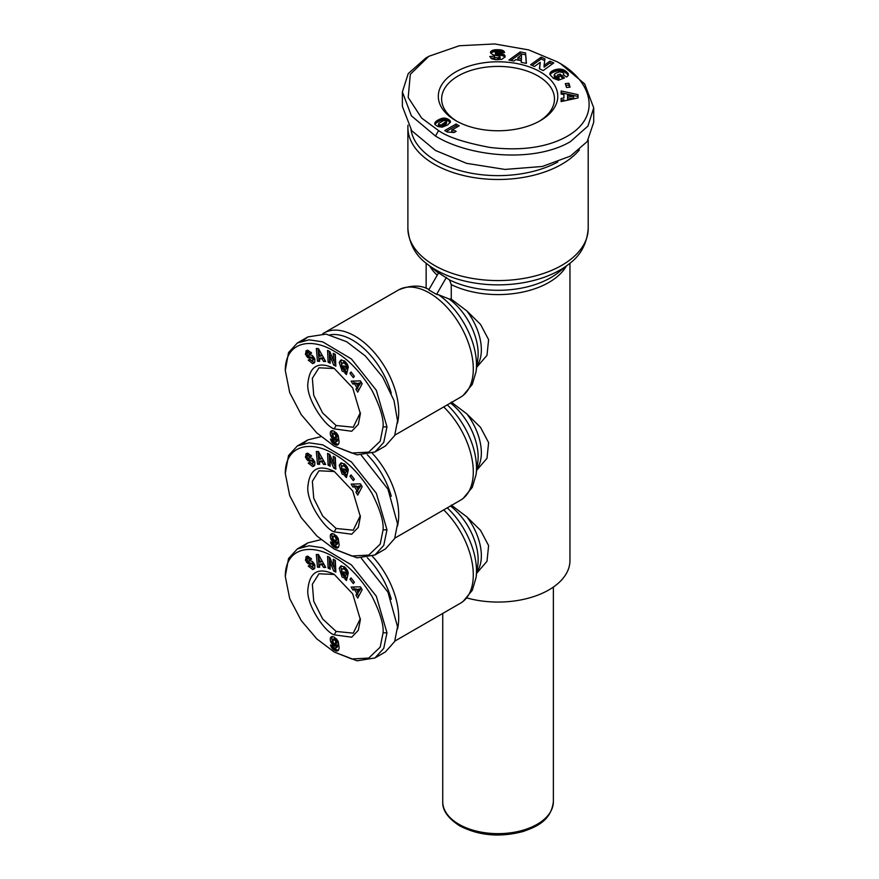 <?xml version="1.0" encoding="UTF-8"?>
<svg xmlns="http://www.w3.org/2000/svg" width="879" height="879" viewBox="0 0 879 879"><rect width="100%" height="100%" fill="white"/><g stroke="black" fill="none" stroke-linecap="round" stroke-linejoin="round"><path stroke-width="1.32" d="M383.068 529.839L380.189 544.167L368.73 555.088L351.787 556.011L334.174 549.034L316.814 535.915L301.189 517.555L289.685 495.569L285.279 473.385C285.378 444.334 311.529 440.027 334.701 454.498C348.095 461.904 360.533 474.88 371.993 493.416C380.124 509.567 383.815 521.708 383.068 529.839L386.98 529.839L383.738 545.409L374.948 554.979L357.094 557.846L334.174 549.034M383.068 632.803L380.189 647.142L368.73 658.063L351.787 658.986L334.174 651.998L316.814 638.89L301.189 620.519L289.685 598.544L285.279 576.349C285.378 547.309 311.529 543.002 334.701 557.473C348.095 564.878 360.533 577.844 371.993 596.38C380.124 612.542 383.815 624.683 383.068 632.803L386.98 632.803L383.738 648.372L374.948 657.953L357.094 660.81L334.174 651.998M383.068 426.864L380.189 441.203L368.73 452.125L351.787 453.037L334.174 446.06L316.814 432.94L301.189 414.58L289.685 392.605L285.279 370.411C285.378 341.371 311.529 337.064 334.701 351.523C348.095 358.94 360.533 371.905 371.993 390.441C380.124 406.592 383.815 418.734 383.068 426.864L386.98 426.864L383.738 442.434L374.948 452.004L357.094 454.872L334.174 446.06M334.174 471.353L352.71 490.921L360.379 516.753L358.313 527.334L351.699 534.223L334.174 531.872C324.867 529.202 305.442 500.711 307.98 485.702C309.837 468.815 318.572 464.024 334.174 471.353L334.174 471.353M360.357 515.588L353.27 530.18L336.13 528.477L322.648 515.984L313.737 498.305L312.353 481.263L318.978 470.781L334.306 471.507M341.612 462.793L340.799 464.442L343.667 473.177L346.601 474.363L345.029 475.264L342.107 474.078L339.239 465.343L340.766 463.09L344.733 463.947L348.128 469.166A4.769 2.758 60 0 1 348.15 471.023L345.963 469.243A1.934 1.121 -120 0 0 345.645 467.584L344.623 466.277L342.118 465.804L341.305 468.848L342.997 472.243L344.524 472.913L345.381 472.386L343.37 470.617L343.865 468.727L347.831 472.221L346.458 477.539L344.997 476.253L345.029 475.264M344.953 469.683L346.941 471.474L345.381 472.386M346.941 471.474L346.084 472.012M343.689 464.903L346.194 465.376M306.277 453.718L307.881 453.3L311.584 456.091L309.847 456.794L307.727 455.487L307.046 456.531A1.033 0.593 -120 0 0 308.089 457.926L310.77 457.97A3.868 2.23 60 0 1 311.968 458.344A3.868 2.23 60 0 1 312.957 459.135L314.869 462.211L314.759 465.277L313.803 466.2L312.638 466.573L308.243 463.046L309.902 462.376L312.265 463.782L312.99 462.134A1.033 0.593 -120 0 0 311.99 461.09L309.243 461.035A3.868 2.23 60 0 1 307.716 460.453L305.409 457.168L306.386 453.641M307.024 453.388L305.848 454.069M307.419 453.168L307.046 456.454M310.034 462.574L314.199 465.672L312.638 466.573M334.174 574.317L352.71 593.885L360.379 619.717L358.313 630.298L351.699 637.198L334.174 634.836C324.867 632.177 305.442 603.675 307.98 588.666C309.837 571.779 318.572 566.999 334.174 574.317L334.174 574.317M360.357 618.552L353.27 633.155L336.13 631.452L322.648 618.948L313.737 601.269L312.353 584.238L318.978 573.756L334.306 574.481M341.612 565.757L340.799 567.405L343.667 576.152L346.601 577.327L345.029 578.239L342.107 577.053L339.239 568.317L340.766 566.065L344.733 566.922L348.128 572.13A4.769 2.758 60 0 1 348.15 573.987L345.963 572.218A1.934 1.121 -120 0 0 345.645 570.559L344.623 569.24L342.118 568.768L341.305 571.811L342.997 575.218L344.524 575.888L345.381 575.349L343.37 573.591L343.865 571.702L347.831 575.185L346.458 580.514L344.997 579.228L345.029 578.239M343.37 573.591L344.942 572.69L346.941 574.448L345.381 575.349M346.941 574.448L346.084 574.987M343.689 567.867L346.194 568.339M306.277 556.693L307.881 556.264L311.584 559.066L309.847 559.769L307.727 558.451L307.046 559.505A1.033 0.593 -120 0 0 308.089 560.89L310.77 560.945A3.868 2.23 60 0 1 311.968 561.318A3.868 2.23 60 0 1 312.957 562.11L314.869 565.175L314.759 568.252L313.803 569.163L312.638 569.537L308.243 566.01L309.902 565.34L312.265 566.757L312.99 565.098A1.033 0.593 -120 0 0 311.99 564.065L309.243 564.01A3.868 2.23 60 0 1 307.716 563.417L305.409 560.132L306.386 556.616M307.024 556.363L305.848 557.033M307.419 556.132L307.046 559.429M308.441 566.406L309.99 565.505L314.199 568.636L312.638 569.537M334.174 368.378L352.71 387.947L360.379 413.778L358.313 424.359L351.699 431.259L334.174 428.897C324.867 426.238 305.442 397.737 307.98 382.728C309.837 365.84 318.572 361.06 334.174 368.378L334.174 368.378M360.357 412.614L353.27 427.216L336.13 425.513L322.648 413.009L313.737 395.33L312.353 378.3L318.978 367.807L334.306 368.532M341.612 359.819L340.799 361.467L343.667 370.213L346.601 371.388L345.029 372.289L342.107 371.114L339.239 362.379L340.766 360.115L344.733 360.972L348.128 366.191A4.769 2.758 60 0 1 348.15 368.048L345.963 366.279A1.934 1.121 -120 0 0 345.645 364.609L344.623 363.302L342.118 362.829L341.305 365.873L342.997 369.279L344.524 369.949L345.381 369.411L343.37 367.653L343.865 365.763L347.831 369.246L346.458 374.575L344.997 373.289L345.029 372.289M344.953 366.708L346.941 368.51L345.381 369.411M343.689 361.928L346.194 362.401M306.277 350.754L307.881 350.325L311.584 353.127L309.847 353.83L307.727 352.512L307.046 353.567A1.033 0.593 -120 0 0 308.089 354.951L310.77 355.006A3.868 2.23 60 0 1 311.968 355.369A3.868 2.23 60 0 1 312.957 356.16L314.869 359.236L314.759 362.313L313.803 363.225L312.638 363.598L308.243 360.071L309.902 359.401L312.265 360.819L312.99 359.159A1.033 0.593 -120 0 0 311.99 358.116L309.243 358.072A3.868 2.23 60 0 1 307.716 357.478L305.409 354.193L306.386 350.677M307.024 350.413L305.848 351.095M307.419 350.194L307.046 353.49M310.034 359.61L314.199 362.697L312.638 363.598M438.599 130.597L421.678 118.116L408.197 97.481L410.306 74.341L428.82 56.311L459.299 45.752L494.69 43.95L528.74 49.916L557.506 61.959C592.732 80.868 603.236 117.808 564.472 137.783C544.848 147.727 520.049 150.946 490.086 147.463C464.859 142.717 447.697 137.102 438.599 130.597L435.468 136.025L411.372 115.808L402.384 91.932L408.219 73.627L425.7 58.113L428.82 56.311M451.268 284.598L449.477 279.885L438.588 272.864L428.743 289.916L436.566 294.432L438.434 294.707A59.343 34.27 60 0 1 476.033 371.795L477.791 359.181A46.851 27.051 60 0 0 448.938 298.915L451.268 299.146L451.268 284.598A71.902 41.511 180 0 0 566.318 266.128M372.333 453.3A61.948 35.764 60 0 1 397.473 526.147M372.333 556.264A61.948 35.764 60 0 1 397.473 629.111M322.736 333.767A61.948 35.764 60 0 1 323.933 333.02A61.948 35.764 60 0 1 354.907 336.086A61.948 35.764 60 0 1 397.473 423.173M367.29 454.751A58.629 33.852 60 0 1 391.276 496.261M367.29 557.726A58.629 33.852 60 0 1 391.276 599.225M329.966 334.844A58.629 33.852 60 0 1 352.556 340.151A58.629 33.852 60 0 1 391.276 393.287M579.426 149.848A90.163 52.048 180 0 1 434.303 164.252A90.163 52.048 180 0 1 407.889 127.444A90.163 52.048 180 0 1 407.977 125.247M557.824 161.989A87.395 50.455 180 0 1 436.259 160.857A87.395 50.455 180 0 1 411.02 129.795M313.924 460.321A1.033 0.593 -120 0 0 313.55 460.189L311.99 461.09M313.924 563.296A1.033 0.593 -120 0 0 313.55 563.153L311.99 564.065M313.924 357.357A1.033 0.593 -120 0 0 313.55 357.215L311.99 358.116M455.805 120.665L455.805 120.665A59.739 34.49 180 0 1 455.805 71.891A59.739 34.49 180 0 1 540.288 71.891A59.739 34.49 180 0 1 540.288 120.665A59.739 34.49 180 0 1 455.805 120.665M539.08 121.346A56.421 32.578 0 0 0 554.473 98.986A56.421 32.578 0 0 0 537.948 75.957A56.421 32.578 0 0 0 476.462 68.892A56.421 32.578 0 0 0 441.632 98.986A56.421 32.578 0 0 0 457.014 121.346M455.926 131.202A6.505 3.758 180 0 1 456.157 131.334L454.113 132.52L447.301 132.037L444.741 130.553L456.08 124.016L459.212 125.818L451.773 130.103A6.505 3.758 180 0 1 455.926 131.202M451.268 299.146L466.859 310.946L480.538 324.395L488.614 339.668L486.988 355.347L476.66 367.345M451.268 402.11L466.859 413.921L480.538 427.37L488.614 442.642L486.988 458.311L476.66 470.32M451.268 505.084L466.859 516.885L480.538 530.334L488.614 545.606L486.988 561.285L476.66 573.284M467.013 597.995A71.902 41.511 0 0 0 569.955 560.549L569.955 263.184M448.938 298.915L438.434 294.707M446.411 277.379L436.566 294.432M303.101 443.642L307.881 439.885L320.978 436.676M361.258 455.201L387.947 489.174L397.539 523.741L394.671 538.519L385.507 548.881L374.948 554.979M303.101 546.617L307.881 542.859L320.978 539.651M361.258 558.176L387.947 592.149L397.539 626.705L394.671 641.494L385.507 651.855L374.948 657.953M303.101 340.667L307.881 336.91L326.098 334.108L346.689 341.733L365.4 356.028L382.64 377.047L393.968 400.417L397.539 420.766L394.671 435.555L385.507 445.917L374.948 452.015M285.279 473.385L288.521 455.564L297.322 445.983L309.078 442.796L322.714 444.818L351.446 461.947L376.311 493.229L386.98 529.839M285.279 576.349L288.521 558.539L297.322 548.957L309.078 545.771L322.714 547.793L351.446 564.922L376.311 596.204L386.98 632.803M285.279 370.411L288.521 352.6L297.322 343.019L309.078 339.832L322.714 341.843L351.446 358.984L376.311 390.265L386.98 426.864M557.506 61.959L560.626 63.76L584.667 83.901L593.721 107.853L593.71 122.302L587.216 141.563L570.405 156.121L542.288 166.483L504.964 169.427L466.496 163.318L435.468 150.474L411.746 130.729L402.384 106.381L402.384 91.932M317.506 464.222L316.297 451.498L318.44 451.564L325.724 464.497L323.527 464.42L322.143 461.882L319.374 461.783L319.67 464.299L317.506 464.222L319.56 463.332M353.314 480.604L349.985 476.297L351.04 474.935L354.369 479.231L353.314 480.604M344.524 472.913L345.359 472.419M335.317 457.366L335.844 469.155L333.69 468.035L329.878 458.706L330.207 466.244L328.109 465.156L327.581 453.377L329.823 454.531L333.537 463.629L333.218 456.278L335.317 457.366M351.15 484.087L360.445 483.857L362.148 486.724L357.709 495.141L355.951 492.185L356.874 490.603L354.655 486.878L352.875 487.01L351.15 484.087M331.658 540.519L330.9 539.179A6.23 3.593 60 0 1 330.757 534.278L332.163 533.531L334.35 534.267L338.228 538.42L339.14 545.002L338.558 547.112L337.173 548.1L333.295 546.551L330.922 543.42L330.482 541.98L333.482 543.288L334.569 545.233L335.712 545.046L336.152 542.651L333.954 542.629L331.658 540.519L333.218 539.618M317.506 567.197L316.297 554.462L318.44 554.539L325.724 567.46L323.527 567.394L322.143 564.845L319.374 564.757L319.67 567.263L317.506 567.197L319.56 566.307M353.314 583.568L349.985 579.272L351.04 577.91L354.369 582.206L353.314 583.568M344.524 575.888L345.359 575.382M335.317 560.341L335.844 572.119L333.69 571.009L329.878 561.681L330.207 569.207L328.109 568.12L327.581 556.341L329.823 557.506L333.537 566.603L333.218 559.253L335.317 560.341M351.15 587.062L360.445 586.831L362.148 589.699L357.709 598.116L355.951 595.16L356.874 593.578L354.655 589.842L352.875 589.974L351.15 587.062M331.658 643.494L330.9 642.153A6.23 3.593 60 0 1 330.757 637.242L332.163 636.506L334.35 637.231L338.228 641.384L339.14 647.977L338.558 650.086L337.173 651.064L333.295 649.515L330.922 646.395L330.482 644.955L333.482 646.252L334.569 648.208L335.712 648.021L336.152 645.625L333.954 645.604L331.658 643.494L333.218 642.593M317.506 361.258L316.297 348.523L318.44 348.6L325.724 361.522L323.527 361.456L322.143 358.907L319.374 358.819L319.67 361.324L317.506 361.258L319.56 360.368M353.314 377.629L349.985 373.333L351.04 371.971L354.369 376.267L353.314 377.629M344.524 369.949L345.359 369.444M335.317 354.402L335.844 366.18L333.69 365.071L329.878 355.742L330.207 363.269L328.109 362.181L327.581 350.402L329.823 351.556L333.537 360.665L333.218 353.314L335.317 354.402M351.15 381.123L360.445 380.893L362.148 383.76L357.709 392.177L355.951 389.221L356.874 387.639L354.655 383.903L352.875 384.035L351.15 381.123M331.658 437.555L330.9 436.215A6.23 3.593 60 0 1 330.757 431.303L332.163 430.567L334.35 431.292L338.228 435.446L339.14 442.038L338.558 444.148L337.173 445.126L333.295 443.576L330.922 440.445L330.482 439.017L333.482 440.313L334.569 442.269L335.712 442.071L336.152 439.687L333.954 439.665L331.658 437.555L333.218 436.654M593.721 107.853L587.941 126.071L570.405 141.662C533.498 163.263 468.903 156.704 435.468 136.025M317.956 451.553L319.066 463.321M322.143 461.882L323.714 460.97L320.934 460.882L319.374 461.783M323.714 460.97L325.087 463.519L323.527 464.42M351.446 475.462L349.985 476.297M346.601 474.363L346.557 475.352L344.997 476.253M344.942 469.716L343.37 470.617M345.963 469.243L347.524 468.353A1.934 1.121 -120 0 0 347.535 467.54M348.007 468.782L345.963 469.254M307.595 455.553L309.287 454.586L311.188 455.454L309.847 456.794M307.694 457.772L308.188 458.508L306.617 459.409M308.188 458.508L309.287 459.541A3.868 2.23 -120 0 0 310.814 460.135L313.55 460.189M314.605 461.585L312.419 463.705M333.69 468.035L335.767 467.397M334.855 457.135L335.108 462.728L333.537 463.629M329.229 454.223L329.669 464.255L328.109 465.156M331.218 457.937L329.878 458.706M333.767 463.497L335.251 467.134M353.215 484.043L354.435 486.109L352.875 487.01M354.435 486.109L356.226 485.977L354.655 486.878M357.962 488.9L358.434 489.702L356.874 490.603M356.226 485.977L356.632 486.658M358.434 489.702L355.951 492.185M357.511 491.284L358.698 493.273M330.9 539.179L332.46 538.278L332.822 538.97L331.251 539.871M332.822 538.97L335.558 540.937L337.448 539.651L337.173 536.849L335.13 535.267L333.13 536.322L333.108 539.442M333.646 540.178L332.119 541.134M333.679 540.233L334.174 540.761L332.614 541.662M334.174 540.761L334.712 541.211L333.152 542.123M334.712 541.211L335.284 541.596L333.712 542.497M335.284 541.596L333.954 542.629M335.525 541.728L336.097 541.958L334.525 542.859M336.097 541.958L335.042 542.958M336.602 542.057L335.24 542.958M336.811 542.046L335.701 542.859M337.261 541.958L336.152 542.651M337.712 541.75L336.141 542.782M337.701 541.871L336.064 543.607M337.624 542.706L335.965 544.266M337.525 543.365L335.844 544.738M337.404 543.837L335.712 545.046M337.272 544.145L335.492 545.288M331.284 542.332L330.669 542.695M332.152 542.706L330.922 543.42M332.68 542.936L331.24 544.101M332.8 543.189L333.086 543.694L331.526 544.595M333.086 543.694L333.537 544.332L331.965 545.233M333.537 544.332L334.053 544.936L332.482 545.837M334.053 544.936L332.778 546.123M334.339 545.222L334.855 545.639L333.295 546.551M334.855 545.639L335.437 546.057L333.877 546.969M335.437 546.057L336.097 546.463L334.536 547.364M336.097 546.463L336.646 546.749L335.086 547.65M336.646 546.749L337.239 547.002L335.668 547.903M337.239 547.002L336.217 548.056M337.778 547.156L336.712 548.122M338.338 547.419L337.173 548.1M332.031 533.542L330.757 534.278M332.229 533.542A6.23 3.593 -120 0 0 332.46 538.278M317.956 554.517L319.066 566.296M322.143 564.845L323.714 563.944L320.934 563.857L319.374 564.757M323.714 563.944L325.087 566.494L323.527 567.394M351.446 578.426L349.985 579.272M346.601 577.327L346.557 578.327L344.997 579.228M347.535 571.317L345.963 572.229L347.535 571.317A1.934 1.121 -120 0 0 347.535 570.515M307.595 558.517L309.287 557.55L311.188 558.429L309.847 559.769M307.694 560.747L308.188 561.472L306.617 562.384M308.188 561.472L309.287 562.516A3.868 2.23 -120 0 0 310.814 563.109L313.55 563.153M314.605 564.56L312.419 566.68M333.69 571.009L335.767 570.372M334.855 560.099L335.108 565.691L333.537 566.603M329.229 557.187L329.669 567.219L328.109 568.12M331.218 560.901L329.878 561.681M333.767 566.472L335.251 570.108M353.215 587.007L354.435 589.073L352.875 589.974M354.435 589.073L356.226 588.941L354.655 589.842M357.962 591.864L358.434 592.677L356.874 593.578M356.226 588.941L356.632 589.633M358.434 592.677L355.951 595.16M357.511 594.259L358.698 596.248M330.9 642.153L332.46 641.252L332.822 641.934L331.251 642.846M332.822 641.934L333.679 643.197L332.119 644.098M333.679 643.197L334.174 643.725L332.614 644.637M334.174 643.725L334.712 644.186L333.152 645.087M334.712 644.186L335.284 644.571L333.712 645.472M335.284 644.571L333.954 645.604M335.525 644.692L336.097 644.933L334.525 645.834M336.097 644.933L335.042 645.933M336.602 645.021L335.24 645.922M336.811 645.021L335.701 645.834M337.261 644.933L336.152 645.625M337.712 644.725L336.141 645.746M337.701 644.845L336.064 646.581M337.624 645.68L335.965 647.241M337.525 646.329L335.844 647.713M337.404 646.812L335.712 648.021M337.272 647.109L335.492 648.252M331.284 645.307L330.669 645.658M332.152 645.68L330.922 646.395M332.68 645.911L331.24 647.065M332.8 646.164L333.086 646.669L331.526 647.57M333.086 646.669L333.537 647.307L331.965 648.208M333.537 647.307L334.053 647.911L332.482 648.812M334.053 647.911L332.778 649.087M334.339 648.186L334.855 648.614L333.295 649.515M334.855 648.614L335.437 649.032L333.877 649.933M335.437 649.032L336.097 649.427L334.536 650.328M336.097 649.427L336.646 649.724L335.086 650.625M336.646 649.724L337.239 649.977L335.668 650.878M337.239 649.977L336.217 651.031M337.778 650.13L336.712 651.097M338.338 650.394L337.173 651.064M332.031 636.517L330.757 637.242M332.229 636.506A6.23 3.593 -120 0 0 332.46 641.252M317.956 348.578L319.066 360.346M322.143 358.907L323.714 358.006L320.934 357.907L319.374 358.819M323.714 358.006L325.087 360.544L323.527 361.456M351.446 372.487L349.985 373.333M346.601 371.388L346.557 372.388L344.997 373.289M344.942 366.752L343.37 367.653M346.919 368.543L346.084 369.048M348.007 365.807L345.963 366.29L347.524 365.389A1.934 1.121 -120 0 0 347.535 364.576M307.595 352.578L309.287 351.611L311.188 352.479L309.847 353.83M307.694 354.797L308.188 355.534L306.617 356.434M308.188 355.534L309.287 356.577A3.868 2.23 -120 0 0 310.814 357.171L313.55 357.215M314.605 358.621L312.419 360.742M333.69 365.071L335.767 364.433M334.855 354.16L335.108 359.753L333.537 360.665M329.229 351.248L329.669 361.28L328.109 362.181M331.218 354.962L329.878 355.742M333.767 360.533L335.251 364.17M353.215 381.068L354.435 383.134L352.875 384.035M354.435 383.134L356.226 383.002L354.655 383.903M357.962 385.925L358.434 386.727L356.874 387.639M356.226 383.002L356.632 383.694M358.434 386.727L355.951 389.221M357.511 388.309L358.698 390.298M330.9 436.215L332.46 435.303L332.822 435.995L331.251 436.896M332.822 435.995L333.679 437.259L332.119 438.16M333.679 437.259L334.174 437.786L332.614 438.687M334.174 437.786L334.712 438.247L333.152 439.148M334.712 438.247L335.284 438.621L333.712 439.533M335.284 438.621L333.954 439.665M335.525 438.753L336.097 438.995L334.525 439.896M336.097 438.995L335.042 439.994M336.602 439.082L335.24 439.983M336.811 439.082L335.701 439.896M337.261 438.995L336.152 439.687M337.712 438.786L336.141 439.808M337.701 438.907L336.064 440.643M337.624 439.742L335.965 441.291M337.525 440.39L335.844 441.774M337.404 440.873L335.712 442.071M337.272 441.17L335.492 442.313M331.284 439.368L330.669 439.72M332.152 439.742L330.922 440.445M332.68 439.972L331.24 441.126M332.8 440.225L333.086 440.731L331.526 441.632M333.086 440.731L333.537 441.368L331.965 442.269M333.537 441.368L334.053 441.972L332.482 442.873M334.053 441.972L332.778 443.148M334.339 442.247L334.855 442.675L333.295 443.576M334.855 442.675L335.437 443.093L333.877 443.994M335.437 443.093L336.097 443.488L334.536 444.389M336.097 443.488L336.646 443.785L335.086 444.686M336.646 443.785L337.239 444.027L335.668 444.939M337.239 444.027L336.217 445.093M337.778 444.192L336.712 445.159M338.338 444.455L337.173 445.126M332.031 430.567L330.757 431.303M332.229 430.567A6.23 3.593 -120 0 0 332.46 435.303M360.797 485.637L359.379 488.076L357.819 488.977L359.236 486.537L360.797 485.637L356.489 486.746L357.819 488.977M360.797 588.611L359.379 591.051L357.819 591.952L359.236 589.512L360.797 588.611L356.489 589.71L357.819 591.952M335.624 643.857L335.602 640.714L333.13 639.286L335.13 638.231L336.217 638.681L337.591 642.077L335.558 643.9L337.184 642.956M360.797 382.662L359.379 385.101L357.819 386.013L359.236 383.574L360.797 382.662L356.489 383.771L357.819 386.013M335.624 437.918L335.602 434.775L333.13 433.347L335.13 432.292L336.217 432.743L337.591 436.138L335.558 437.962L337.184 437.017M495.558 49.729L501.019 49.916L503.59 50.938L504.601 52.564L499.679 52.729L497.448 51.487L495.295 52.235L503.074 54.124L504.832 55.366L505.095 56.86L501.887 59.289L495.712 59.684L491.768 58.816L489.746 56.52L494.448 56.245C494.251 57.223 495.36 57.75 497.756 57.827L499.964 57.157L499.514 56.146L492.833 54.762L490.504 52.872L491.229 51.092L493.493 50.037L495.558 49.729L495.558 51.531L494.789 51.608L494.789 49.806M544.958 58.882L544.09 65.387L549.924 61.167L553.77 62.947L543.233 70.562L539.387 68.782L540.244 62.332L534.454 66.507L530.619 64.738L541.156 57.124L544.958 58.882M568.889 83.263L570.086 87.131L566.526 87.504L565.318 83.637L568.889 83.263L568.889 85.065L565.867 85.384M578.019 97.932L561.121 101.579L561.132 98.426L563.922 97.943L563.933 94.514L561.143 94.042L561.154 90.966L578.019 94.646L578.019 97.932M564.878 70.496L568.295 73.88L568.23 75.484L566.691 77L563.208 74.836L563.868 73.869L562.758 72.419L559.473 71.88L555.045 73.506L554.462 75.517L557.726 77.352L559.066 76.858L557.176 75.165L560.132 74.067L564.494 77.967L558.44 80.22L553.374 78.341L549.891 74.495L550.067 73.012L551.704 71.254L556.385 69.353L560.406 69.089L564.878 70.496L564.878 72.298L564.34 70.177M525.598 52.949L526.411 63.354L521.214 62.376L521.28 60.695L515.643 59.64L514.006 61.025L508.941 60.069L520.192 51.938L525.598 52.949L525.598 54.762L520.192 53.74L520.192 51.938M434.764 123.137L437.951 120.071L443.346 118.105L447.587 118.929L450.422 121.807L447.752 124.906L442.269 127.147L437.984 126.554L435.171 124.719L434.764 123.137L434.764 123.895M320.725 459.267L318.605 455.333L319.066 459.212L322.274 458.366M318.605 455.333L320.077 454.476M359.236 486.537L356.489 486.746M335.558 540.937L337.184 539.992M335.624 540.893L337.448 539.651M335.877 540.552L337.591 539.113M336.02 540.014L337.613 538.695M336.042 539.596L335.976 538.849L337.547 537.948M335.976 538.849L335.789 538.168L337.36 537.267M335.789 538.168L337.173 536.849M335.602 537.75L335.163 537.08L336.723 536.179M335.163 537.08L334.646 536.619L336.217 535.718M334.646 536.619L334.075 536.289L335.646 535.388M334.075 536.289L335.13 535.267M320.725 562.23L318.605 558.308L319.066 562.175L322.274 561.34M318.605 558.308L320.077 557.451M359.236 589.512L356.489 589.71M333.624 643.131L335.558 643.9M335.877 643.527L337.448 642.626M336.02 642.988L337.591 642.077M336.042 642.56L337.613 641.659M335.976 641.824L337.547 640.923M335.789 641.143L337.36 640.242M335.602 640.714L337.173 639.813M335.163 640.055L336.723 639.154M334.646 639.582L336.217 638.681M334.075 639.253L335.646 638.352M333.57 639.132L335.13 638.231M333.13 639.286L333.108 642.406M320.725 356.292L318.605 352.369L319.066 356.237L322.274 355.402M318.605 352.369L320.077 351.512M359.236 383.574L356.489 383.771M333.624 437.193L335.558 437.962M335.877 437.588L337.448 436.687M336.02 437.039L337.591 436.138M336.042 436.621L337.613 435.72M335.976 435.885L337.547 434.973M335.789 435.204L337.36 434.292M335.602 434.775L337.173 433.874M335.163 434.116L336.723 433.215M334.646 433.644L336.217 432.743M334.075 433.314L335.646 432.413M333.57 433.193L335.13 432.292M333.13 433.347L333.108 436.467M497.327 49.663L497.129 51.476L496.404 51.487L496.404 49.685M496.404 51.487L495.558 51.531M494.789 51.608L494.097 51.718L494.097 49.905M494.097 51.718L493.493 51.85L493.493 50.037M493.493 51.85L492.932 52.004L492.932 50.202M492.932 52.004L492.251 52.268L492.251 50.455M492.251 52.268L491.68 52.564L491.68 50.751M491.68 52.564L491.229 51.092M491.229 52.894L491.097 51.224M491.097 53.026L490.746 51.63M490.537 52.949L490.537 52.059M499.964 57.157L499.964 58.97L500.085 56.871M499.964 58.97L499.492 59.332L499.492 57.52M499.492 59.332L499.294 57.607M499.294 59.409L498.613 59.574L498.613 57.772M498.613 59.574L497.756 59.629L497.756 57.827M497.756 59.629C495.36 59.552 494.251 59.025 494.448 58.047L494.448 56.245M494.448 58.047L490.965 58.256M505.051 56.992L505.051 55.795M504.909 57.333L504.832 55.366M504.832 57.168L504.48 54.959M504.48 56.761L504.205 54.729M504.205 56.542L503.7 54.421M503.7 56.223L503.074 54.124M503.074 55.937L502.327 55.685L502.327 53.872M502.327 55.685L502.118 53.817M502.118 55.63L501.568 53.685M501.568 55.487L500.92 55.355L500.92 53.553M500.92 55.355L500.184 55.223L500.184 53.41M500.184 55.223L499.36 55.091L499.36 53.278M499.36 55.091L498.448 54.959L498.448 53.147M498.448 54.959L497.02 54.773L497.02 52.971M497.02 54.773L496.163 54.619L496.163 52.817M496.163 54.619L495.679 52.652M495.679 54.465L495.613 52.63M495.613 54.432L495.295 52.235M504.282 52.575L504.282 51.718M503.986 52.586L503.986 51.301M503.59 52.597L503.59 50.938M503.392 52.608L503.14 50.619M503.14 52.421L502.59 50.356M502.59 52.158L502.294 50.235M502.294 52.048L501.689 50.059M501.689 51.872L501.019 51.718L501.019 49.916M501.019 51.718L500.283 51.608L500.283 49.806M500.283 51.608L499.481 51.531L499.481 49.729M499.481 51.531L498.591 51.476L498.591 49.674M498.591 51.476L497.646 51.465L497.646 49.663M549.924 61.167L549.924 62.98L544.09 67.189L544.09 65.387M544.738 60.585L541.156 58.937L541.156 57.124M541.156 58.937L532.147 65.442M539.618 68.892L540.244 62.332M552.243 64.046L549.924 62.98M569.548 87.186L568.889 85.065M561.132 98.426L561.132 101.579M578.019 96.448L561.154 92.778L561.154 90.966M561.154 92.778L561.143 94.042M563.922 97.943L563.933 94.514M563.922 99.745L561.132 100.228M565.933 71.254L565.933 73.056L565.406 72.66L565.406 70.847M564.34 71.99L563.791 69.913M563.791 71.726L563.252 69.705M563.252 71.507L562.626 69.496M562.626 71.309L561.901 71.122L561.901 69.32M561.901 71.122L561.154 70.979L561.154 69.177M561.154 70.979L560.406 70.891L560.406 69.089M560.406 70.891L559.637 70.847L559.637 69.045M559.637 70.847L558.846 70.858L558.846 69.056M558.846 70.858L558.604 69.056M558.604 70.869L557.868 70.924L557.868 69.122M557.868 70.924L557.121 71.023L557.121 69.221M557.121 71.023L556.385 71.166L556.385 69.353M556.385 71.166L555.649 71.342L555.649 69.54M555.649 71.342L554.913 71.551L554.913 69.749M554.913 71.551L554.177 71.803L554.177 70.001M554.177 71.803L554.122 70.023M554.122 71.825L553.429 72.111L553.429 70.309M553.429 72.111L552.792 72.419L552.792 70.606M552.792 72.419L552.221 72.726L552.221 70.913M552.221 72.726L551.704 73.056L551.704 71.254M551.704 73.056L551.243 71.606M551.243 73.407L550.836 71.968M550.836 73.781L550.65 72.166M550.65 73.968L550.32 72.594M550.32 74.396L550.067 73.012M549.913 74.583L549.913 73.451M563.065 78.506L560.132 75.869L560.132 74.067M560.132 75.869L558.594 76.44M557.726 77.352L557.726 79.154L559.066 78.66L559.066 76.858M557.726 79.154L557.297 77.22M557.297 79.033L556.583 78.791L556.583 76.978M556.583 78.791L556.022 76.737M556.022 78.55L555.946 76.704M555.946 78.506L555.385 76.385M555.385 78.187L554.902 76.012M554.902 77.813L554.836 75.957M554.836 77.759L554.462 75.517M554.462 77.33L554.253 75.089M554.253 76.902L554.209 74.671M563.637 75.1L563.637 74.44M568.295 75.33L568.295 73.88M568.252 75.418L568.252 73.77M568.208 75.506L568.054 73.429M568.054 75.231L567.779 73.045M567.779 74.858L567.416 72.627M567.416 74.44L566.977 72.177M566.977 73.979L566.45 71.693M526.268 63.321L525.598 54.762M520.192 53.74L510.919 60.442M521.28 62.387L521.28 60.695M434.929 122.664L434.929 124.335L434.918 122.686M450.367 122.225L450.367 121.346M450.169 120.873L450.169 122.686L450.18 120.906M450.169 122.686L449.883 120.5M449.883 122.302L449.499 120.115M449.499 121.917L448.993 119.731M448.993 121.533L448.356 119.335M448.356 121.137L448.29 119.302M448.29 121.104L447.587 120.731L447.587 118.929M447.587 120.731L446.884 120.434L446.884 118.621M446.884 120.434L446.18 120.192L446.18 118.39M446.18 120.192L445.488 120.027L445.488 118.215M445.488 120.027L444.785 119.918L444.785 118.116M444.785 119.918L444.104 119.885L444.104 118.072M444.104 119.885L443.412 119.907L443.412 118.105M443.412 119.907L443.346 118.105M443.346 119.918L442.73 119.994L442.73 118.193M442.73 119.994L442.104 120.137L442.104 118.324M442.104 120.137L441.456 120.302L441.456 118.5M441.456 120.302L440.786 120.533L440.786 118.731M440.786 120.533L440.104 120.797L440.104 118.984M440.104 120.797L439.401 121.115L439.401 119.302M439.401 121.115L438.687 121.478L438.687 119.665M438.687 121.478L437.951 121.884L437.951 120.071M437.951 121.884L437.621 120.269M437.621 122.071L437.072 122.423L437.072 120.621M437.072 122.423L436.566 122.796L436.566 120.994M436.566 122.796L436.094 123.17L436.094 121.368M436.094 123.17L435.665 121.752M435.665 123.565L435.599 121.807M435.599 123.609L435.204 122.247M451.773 130.103L451.773 131.916A6.505 3.758 180 0 1 454.399 132.355M457.64 126.719L456.08 125.818L456.08 124.016M456.08 125.818L446.312 131.465M567.57 97.316L567.57 99.118L573.646 98.052L573.646 96.25L567.57 95.174L567.57 97.316L573.646 96.25M517.852 57.838L517.852 59.64L521.368 60.31L521.489 54.839L517.852 57.838L521.368 58.497L521.489 54.839M438.423 124.192L438.621 126.4L441.28 126.675L446.29 123.763L446.521 120.764L443.598 120.566L438.841 123.357L438.907 124.807L441.28 124.873L446.708 121.159M521.368 60.31L521.368 58.497M446.554 123.445L446.554 121.632M446.532 123.478L446.532 121.676M446.29 123.763L446.29 121.961M445.928 124.093L445.928 122.291M445.422 124.466L445.422 122.664M444.796 124.884L444.796 123.071M444.027 125.345L444.027 123.532M443.961 125.378L443.961 123.576M443.181 125.818L443.181 124.016M442.467 126.18L442.467 124.368M441.84 126.466L441.84 124.653M441.28 126.675L441.28 124.873M440.808 126.807L440.808 125.005M440.28 126.895L440.28 125.082M439.544 126.851L439.544 125.049M438.907 126.62L438.907 124.807M438.621 126.4L438.621 124.587M553.363 801.714C551.089 820.107 537.772 826.403 523.049 831.512C499.854 837.61 478.714 835.709 459.629 825.81C447.905 818.217 442.28 810.185 442.741 801.714A55.311 31.93 0 0 0 458.937 824.293A55.311 31.93 0 0 0 519.214 831.215A55.311 31.93 0 0 0 553.363 801.714L553.363 587.073M449.477 279.885A74.429 42.972 180 0 0 550.683 277.72A74.429 42.972 180 0 0 558.506 272.402L569.229 263.788A87.625 50.597 180 0 1 560.011 270.04A87.625 50.597 180 0 1 436.083 270.04A87.625 50.597 180 0 1 426.875 263.788C415.47 255.459 409.142 243.714 407.889 228.518A90.163 52.048 180 0 0 434.303 265.326A90.163 52.048 180 0 0 532.553 276.61A90.163 52.048 180 0 0 588.205 228.518L588.205 140.124M334.174 531.872L336.13 528.477M307.002 456.333L305.431 457.234M334.174 634.836L336.13 631.452M307.002 559.297L305.431 560.198M334.174 428.897L336.13 425.513M307.002 353.358L305.431 354.259M437.226 275.226A71.902 41.511 180 0 1 429.787 266.128M394.858 538.113L460.464 500.228A61.948 35.764 -120 0 0 443.697 406.933M394.858 641.077L460.464 603.203A61.948 35.764 -120 0 0 443.697 509.908M394.858 435.138L460.464 397.264A61.948 35.764 -120 0 0 469.957 347.623A61.948 35.764 -120 0 0 429.49 293.026A61.948 35.764 -120 0 0 398.517 289.96L323.933 333.02M438.467 273.083A74.429 42.972 180 0 1 437.599 272.402L426.875 263.788M476.868 571.789A44.247 25.546 -120 0 0 466.859 516.885M450.477 505.996A46.851 27.051 60 0 1 477.791 565.12L476.033 577.734A59.343 34.27 60 0 0 447.279 507.842M476.868 468.815A44.247 25.546 -120 0 0 466.859 413.921M450.477 403.032A46.851 27.051 60 0 1 477.791 462.156L476.033 474.759A59.343 34.27 60 0 0 447.279 404.867M476.868 365.851A44.247 25.546 -120 0 0 466.859 310.946M428.359 289.202A59.343 34.27 60 0 1 429.007 289.477L428.359 289.202C420.426 284.851 410.471 285.104 398.517 289.96M347.117 466.738L345.645 467.584M311.188 455.454L309.628 456.355M309.287 459.541L307.716 460.453M310.814 460.135L309.243 461.035M312.99 462.134L314.462 461.277M309.99 462.541L308.441 463.431M347.117 569.702L345.645 570.559M311.188 558.429L309.628 559.33M309.287 562.516L307.716 563.417M310.814 563.109L309.243 564.01M312.99 565.098L314.462 564.252M347.117 363.763L345.645 364.609M311.188 352.479L309.628 353.391M309.287 356.577L307.716 357.478M310.814 357.171L309.243 358.072M312.99 359.159L314.462 358.313M309.99 359.566L308.441 360.456M497.426 54.828L497.426 53.015M426.15 263.184L426.15 288.367M442.741 613.432L442.741 801.714M460.464 603.203L463.046 601.511L472.287 590.303L476.033 577.734M460.464 500.228L463.046 498.536L472.287 487.34L476.033 474.759M460.464 397.264L463.046 395.572L472.287 384.365L476.033 371.795M569.229 263.788C580.634 255.47 586.963 243.714 588.205 228.518M407.889 127.444L407.889 228.518M297.311 445.983L307.881 439.885M297.311 548.946L307.881 542.859M297.311 343.008L307.881 336.91M346.524 471.847L344.964 472.748M346.524 574.822L344.964 575.723M346.524 368.883L344.964 369.784"/></g></svg>
